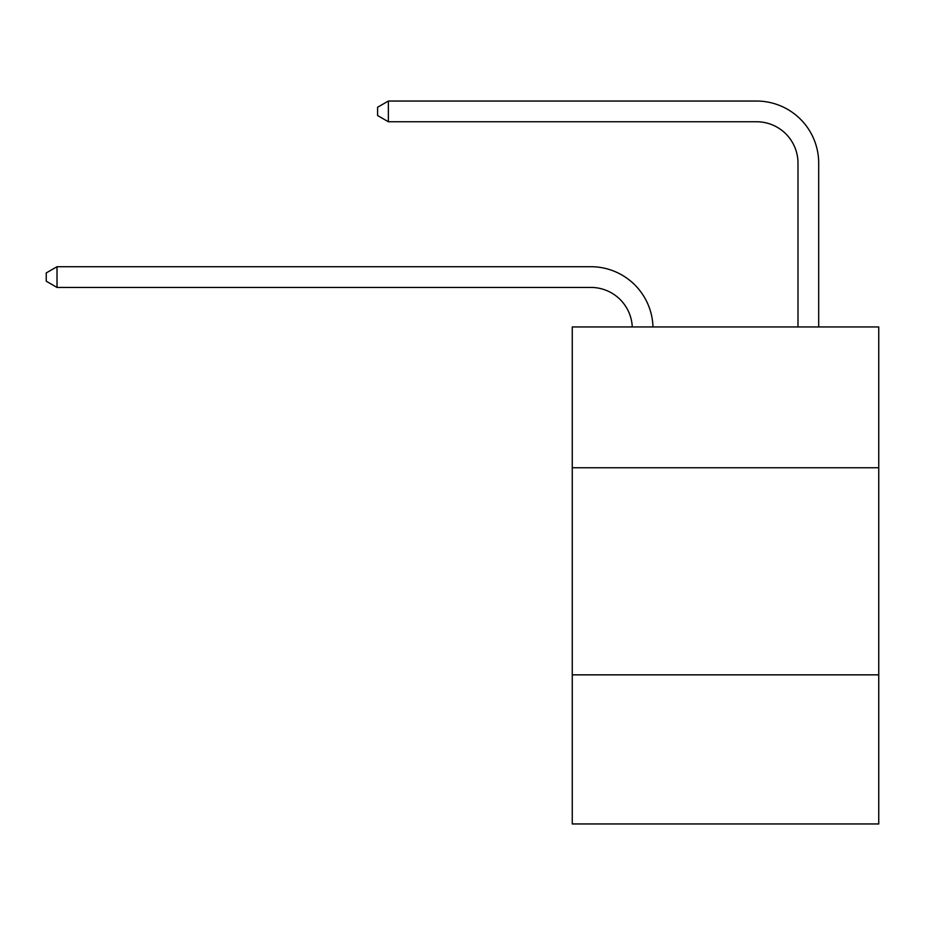 <?xml version="1.0" encoding="UTF-8"?>
<svg xmlns="http://www.w3.org/2000/svg" width="925" height="925" viewBox="0 0 925 925"><rect width="100%" height="100%" fill="white"/><g stroke="black" fill="none" stroke-linecap="round" stroke-linejoin="round"><path stroke-width="1.39" d="M878.75 467.761L878.75 326.941L572.263 326.941L572.263 467.761L878.75 467.761L878.75 823.955L572.263 823.955L572.263 467.761M878.75 674.845L572.263 674.845M632.272 326.941A41.417 41.417 178.8 0 0 590.89 287.432A41.417 41.417 178.8 0 1 632.272 326.941A41.417 41.417 178.8 0 0 590.89 287.432A41.417 41.417 178.8 0 1 632.272 326.941A41.417 41.417 178.8 0 0 590.89 287.432A41.417 41.417 178.8 0 1 632.272 326.941A41.417 41.417 178.8 0 0 590.89 287.432A41.417 41.417 178.8 0 1 632.272 326.941A41.417 41.417 178.8 0 0 590.89 287.432A41.417 41.417 178.8 0 1 632.272 326.941A41.417 41.417 178.8 0 0 590.89 287.432A41.417 41.417 178.8 0 1 632.272 326.941A41.417 41.417 178.8 0 0 590.89 287.432A41.417 41.417 178.8 0 1 632.272 326.941A41.417 41.417 178.8 0 0 590.89 287.432A41.417 41.417 178.8 0 1 632.272 326.941A41.417 41.417 178.8 0 0 590.89 287.432A41.417 41.417 178.8 0 1 632.272 326.941A41.417 41.417 178.8 0 0 590.89 287.432A41.417 41.417 178.8 0 1 632.272 326.941A41.417 41.417 178.8 0 0 590.89 287.432A41.417 41.417 178.8 0 1 632.272 326.941A41.417 41.417 178.8 0 0 590.89 287.432A41.417 41.417 178.8 0 1 632.272 326.941A41.417 41.417 178.8 0 0 590.89 287.432A41.417 41.417 178.8 0 1 632.272 326.941A41.417 41.417 178.8 0 0 590.89 287.432A41.417 41.417 178.8 0 1 632.272 326.941A41.417 41.417 178.8 0 0 590.89 287.432A41.417 41.417 178.8 0 1 632.272 326.941A41.417 41.417 178.8 0 0 590.89 287.432A41.417 41.417 178.8 0 1 632.272 326.941A41.417 41.417 178.8 0 0 590.89 287.432A41.417 41.417 178.8 0 1 632.272 326.941A41.417 41.417 178.8 0 0 590.89 287.432A41.417 41.417 178.8 0 1 632.272 326.941A41.417 41.417 178.8 0 0 590.89 287.432A41.417 41.417 178.8 0 1 632.272 326.941A41.417 41.417 178.8 0 0 590.89 287.432A41.417 41.417 178.8 0 1 632.272 326.941A41.417 41.417 0 0 0 590.89 287.432L57.015 287.432L46.25 281.212L46.25 272.933L57.015 266.712L590.89 266.712A62.125 62.125 -1.2 0 1 652.992 326.941M797.986 326.941L797.986 163.17A41.417 41.417 0 0 0 756.569 121.753L388.361 121.753L377.597 115.544L377.597 107.254L388.361 101.045L756.569 101.045A62.125 62.125 1.2 0 1 818.694 163.17L818.694 326.941M797.986 163.17A41.417 41.417 -178.8 0 0 756.569 121.753A41.417 41.417 -178.8 0 1 797.986 163.17A41.417 41.417 -178.8 0 0 756.569 121.753A41.417 41.417 -178.8 0 1 797.986 163.17A41.417 41.417 -178.8 0 0 756.569 121.753A41.417 41.417 -178.8 0 1 797.986 163.17A41.417 41.417 -178.8 0 0 756.569 121.753A41.417 41.417 -178.8 0 1 797.986 163.17A41.417 41.417 -178.8 0 0 756.569 121.753A41.417 41.417 -178.8 0 1 797.986 163.17A41.417 41.417 -178.8 0 0 756.569 121.753A41.417 41.417 -178.8 0 1 797.986 163.17A41.417 41.417 -178.8 0 0 756.569 121.753A41.417 41.417 -178.8 0 1 797.986 163.17A41.417 41.417 -178.8 0 0 756.569 121.753A41.417 41.417 -178.8 0 1 797.986 163.17A41.417 41.417 -178.8 0 0 756.569 121.753A41.417 41.417 -178.8 0 1 797.986 163.17A41.417 41.417 -178.8 0 0 756.569 121.753A41.417 41.417 -178.8 0 1 797.986 163.17A41.417 41.417 -178.8 0 0 756.569 121.753A41.417 41.417 -178.8 0 1 797.986 163.17A41.417 41.417 -178.8 0 0 756.569 121.753A41.417 41.417 -178.8 0 1 797.986 163.17A41.417 41.417 -178.8 0 0 756.569 121.753A41.417 41.417 -178.8 0 1 797.986 163.17A41.417 41.417 -178.8 0 0 756.569 121.753A41.417 41.417 -178.8 0 1 797.986 163.17A41.417 41.417 -178.8 0 0 756.569 121.753A41.417 41.417 -178.8 0 1 797.986 163.17A41.417 41.417 -178.8 0 0 756.569 121.753A41.417 41.417 -178.8 0 1 797.986 163.17A41.417 41.417 -178.8 0 0 756.569 121.753A41.417 41.417 -178.8 0 1 797.986 163.17A41.417 41.417 -178.8 0 0 756.569 121.753A41.417 41.417 -178.8 0 1 797.986 163.17A41.417 41.417 -178.8 0 0 756.569 121.753A41.417 41.417 -178.8 0 1 797.986 163.17A41.417 41.417 -178.8 0 0 756.569 121.753A41.417 41.417 -178.8 0 1 797.986 163.17M57.015 266.712L57.015 287.432M388.361 101.045L388.361 121.753"/></g></svg>
